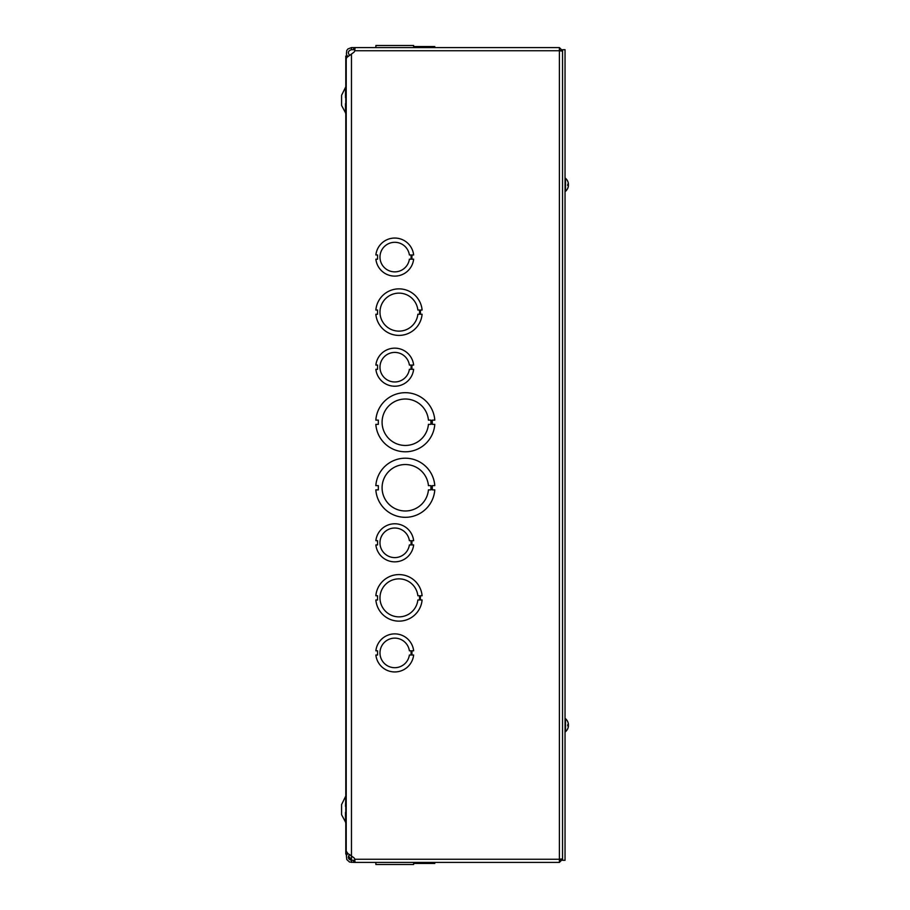 <?xml version="1.0" encoding="UTF-8"?>
<svg xmlns="http://www.w3.org/2000/svg" width="910" height="910" viewBox="0 0 910 910"><rect width="100%" height="100%" fill="white"/><g stroke="black" fill="none" stroke-linecap="round" stroke-linejoin="round"><path stroke-width="1.36" d="M348.302 56.136L345.8 56.033L345.8 853.967L348.302 853.864M345.8 845.344L345.8 839.27M345.8 812.414L345.8 806.34M345.8 103.66L345.8 97.586M345.8 70.889L345.8 64.826M345.504 812.414L345.504 822.026L341.58 814.7L341.58 804.565L345.8 796.057L345.504 806.34M345.504 103.66L345.504 112.76L341.58 105.435L341.58 95.3L345.8 86.791M355.002 48.526L354.82 49.686L351.465 49.686L351.465 47.593L559.388 47.593L562.539 50.744L560.446 50.823M347.29 56.033L346.38 54.213L346.778 50.459L347.95 48.947L351.465 47.593M351.465 49.686C348.064 50.789 347.483 52.723 349.736 55.51M354.82 47.593L354.82 50.744A3.72 3.72 0 0 1 353.637 52.461L346.778 57.455L346.209 58.843L346.209 851.157L347.95 853.614L353.637 857.538A3.72 3.72 0 0 1 354.82 859.256L354.82 862.407L354.82 859.256L559.388 859.256L559.388 50.744L562.539 51.119M413.64 254.971L411.946 254.971L411.946 259.191L413.64 259.191A18.996 18.996 0 0 1 375.875 259.191L377.57 259.191L377.57 254.971L375.875 254.971A18.996 18.996 0 0 1 413.64 254.971M348.519 856.003L351.465 860.075A2.798 2.798 0 0 1 351.692 860.314M377.548 314.246L377.548 310.026L375.853 310.026A23.216 23.216 0 0 1 422.103 310.026L420.42 310.026L420.42 314.246L422.103 314.246A23.216 23.216 0 0 1 375.853 314.246L377.548 314.246M417.861 314.246A18.996 18.996 0 0 1 388.877 328.226A18.996 18.996 0 0 1 388.877 296.046A18.996 18.996 0 0 1 417.861 310.026L419.544 310.026L419.544 314.246L417.861 314.246M378.333 424.356L378.333 420.124L375.83 420.124A29.552 29.552 0 0 1 405.314 392.688A29.552 29.552 0 0 1 434.787 420.124L432.296 420.124L432.296 424.344L434.787 424.344A29.552 29.552 0 0 1 405.314 451.792A29.552 29.552 0 0 1 375.83 424.356L378.333 424.356M428.439 424.344A23.216 23.216 0 0 1 393.097 441.987A23.216 23.216 0 0 1 393.097 402.493A23.216 23.216 0 0 1 428.439 420.124L430.93 420.124L430.93 424.344L428.439 424.344M355.002 861.474L354.82 862.407L349.576 862.054L346.778 859.54L346.38 855.787L347.29 853.967M349.736 854.49C347.483 857.277 348.052 859.211 351.465 860.314L354.82 860.314M559.388 860.314L560.446 859.256L562.539 859.256L559.388 862.407L354.82 862.407M413.64 863.453L422.103 863.453L422.103 862.407L422.103 863.453L434.787 863.453L434.787 862.407L434.787 863.453M375.83 863.453L375.853 862.407L375.875 863.453M351.465 860.314L351.465 862.407M351.465 54.236L351.465 860.075L348.405 857.959M346.414 855.684L346.346 853.967M562.539 858.881L559.388 859.256L559.388 862.407M560.401 859.177L559.388 859.939L560.23 859.904M559.388 49.686L560.446 50.744M354.82 50.744L559.388 50.744L559.388 47.593M355.344 859.256L354.422 860.314M434.787 485.644L432.296 485.644L432.296 489.876L434.787 489.876A29.552 29.552 0 0 1 405.314 517.312A29.552 29.552 0 0 1 375.83 489.876L378.333 489.876L378.333 485.656L375.83 485.656A29.552 29.552 0 0 1 405.314 458.208A29.552 29.552 0 0 1 434.787 485.644M428.439 489.876A23.216 23.216 0 0 1 393.097 507.507A23.216 23.216 0 0 1 393.097 468.013A23.216 23.216 0 0 1 428.439 485.644L430.93 485.644L430.93 489.876L428.439 489.876M422.103 595.754L420.42 595.754L420.42 599.974L422.103 599.974A23.216 23.216 0 0 1 375.853 599.974L377.548 599.974L377.548 595.754L375.853 595.754A23.216 23.216 0 0 1 422.103 595.754M417.861 599.974A18.996 18.996 0 0 1 388.877 613.954A18.996 18.996 0 0 1 388.877 581.774A18.996 18.996 0 0 1 417.861 595.754L419.544 595.754L419.544 599.974L417.861 599.974M375.83 47.593L375.83 46.547L375.853 47.593M434.787 47.593L434.787 46.547L413.64 46.547M422.103 46.547L422.103 47.593M413.64 47.593L413.64 45.5L375.875 45.5L375.875 47.593L375.875 45.5M375.875 862.407L375.875 864.5L413.64 864.5L413.64 862.407L413.64 864.5M411.07 259.191L409.386 259.191A14.776 14.776 0 0 1 386.761 269.508A14.776 14.776 0 0 1 386.761 244.654A14.776 14.776 0 0 1 409.386 254.971L411.07 254.971L411.07 259.191M411.07 369.301L409.386 369.301A14.776 14.776 0 0 1 386.761 379.618A14.776 14.776 0 0 1 386.761 354.763A14.776 14.776 0 0 1 409.386 365.069L411.07 365.069L411.07 369.301M411.946 365.069L411.946 369.301L413.64 369.301A18.996 18.996 0 0 1 375.875 369.301L377.57 369.301L377.57 365.081L375.875 365.081A18.996 18.996 0 0 1 413.64 365.069L411.946 365.069M411.07 544.931L409.386 544.931A14.776 14.776 0 0 1 386.761 555.248A14.776 14.776 0 0 1 386.761 530.382A14.776 14.776 0 0 1 409.386 540.699L411.07 540.699L411.07 544.931M411.946 540.699L411.946 544.931L413.64 544.931A18.996 18.996 0 0 1 375.875 544.931L377.57 544.931L377.57 540.699L375.875 540.699A18.996 18.996 0 0 1 413.64 540.699L411.946 540.699M411.07 655.029L409.386 655.029A14.776 14.776 0 0 1 386.761 665.346A14.776 14.776 0 0 1 386.761 640.492A14.776 14.776 0 0 1 409.386 650.798L411.07 650.798L411.07 655.029M411.946 650.798L411.946 655.029L413.64 655.029A18.996 18.996 0 0 1 375.875 655.029L377.57 655.029L377.57 650.809L375.875 650.809A18.996 18.996 0 0 1 413.64 650.798L411.946 650.798M565.042 860.291L565.042 49.709L562.539 49.709L562.539 860.291L565.042 860.291M567.999 182.034A8.577 7.803 167.9 0 1 568.363 183.376A8.577 7.803 167.9 0 1 568.397 183.57L568.397 183.57M568.033 184.218A8.577 3.481 5.5 0 1 568.397 184.889L568.397 185.504M567.999 187.574A8.577 7.803 12.1 0 0 568.363 186.231A8.577 7.803 12.1 0 0 568.397 186.038L568.375 186.038M568.363 184.798A8.577 3.481 174.5 0 0 568.397 184.707L568.397 184.104M567.749 181.386L567.749 181.386A8.577 8.543 72.2 0 1 568.397 183.729L567.624 185.412L568.397 185.424M568.397 184.184L567.772 184.241L568.397 183.729A8.577 8.543 72.2 0 0 567.772 181.443L567.749 181.329A8.577 8.577 0 0 0 565.519 178.314L565.042 178.314M565.519 178.314L565.519 191.293A8.577 8.577 0 0 0 567.749 188.279L567.772 188.165A8.577 8.543 107.8 0 0 568.397 185.879A8.577 8.543 107.8 0 1 567.749 188.222L567.749 188.222M565.519 191.293L565.519 191.293A8.577 8.577 0 0 0 568.363 186.231M567.999 722.426A8.577 7.803 167.9 0 1 568.363 723.768A8.577 7.803 167.9 0 1 568.397 723.962L568.397 723.962M568.033 724.61A8.577 3.481 5.5 0 1 568.397 725.293L568.397 725.896M567.999 727.966A8.577 7.803 12.1 0 0 568.363 726.624A8.577 7.803 12.1 0 0 568.397 726.43L568.375 726.43M568.363 725.202A8.577 3.481 174.5 0 0 568.397 725.111L568.397 724.496M567.749 721.778L567.749 721.778A8.577 8.543 72.2 0 1 568.397 724.121L567.624 725.805L568.397 725.816M568.397 724.576L567.772 724.633L568.397 724.121A8.577 8.543 72.2 0 0 567.772 721.835L567.749 721.721A8.577 8.577 0 0 0 565.519 718.707L565.042 718.707M565.519 718.707L565.519 731.685A8.577 8.577 0 0 0 567.749 728.671L567.772 728.557A8.577 8.543 107.8 0 0 568.397 726.271A8.577 8.543 107.8 0 1 567.749 728.614L567.749 728.614M565.519 731.685L565.519 731.685A8.577 8.577 0 0 0 568.363 726.624M345.504 97.586L345.504 87.974M353.637 47.593L353.637 49.686M353.637 862.407L353.637 860.314M345.504 822.026L345.8 823.209M345.504 112.76L345.8 113.943M346.209 854.74L346.209 853.967M567.772 184.184L567.772 185.424L567.772 184.184M567.772 724.576L567.772 725.816L567.772 724.576"/></g></svg>
